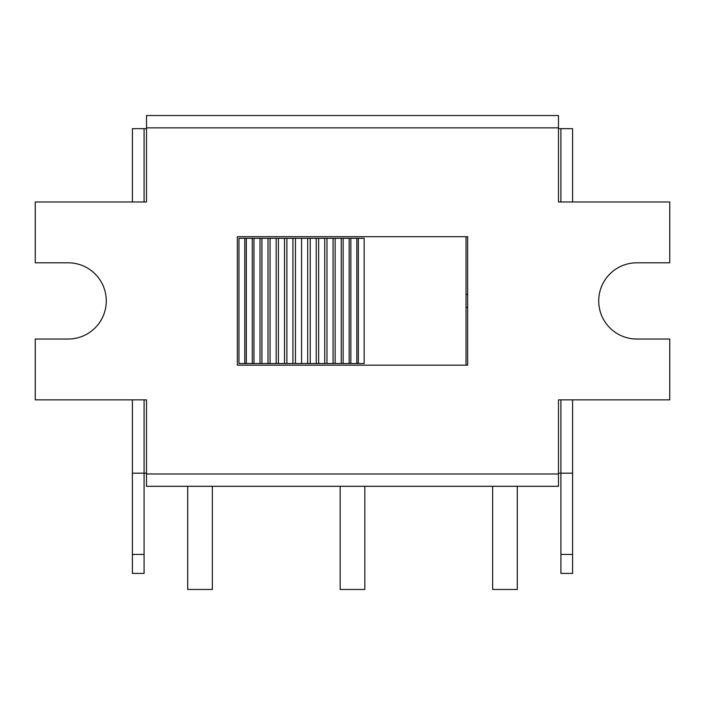 <?xml version="1.0" encoding="UTF-8"?>
<svg xmlns="http://www.w3.org/2000/svg" width="705" height="705" viewBox="0 0 705 705"><rect width="100%" height="100%" fill="white"/><g stroke="black" fill="none" stroke-linecap="round" stroke-linejoin="round"><path stroke-width="1.06" d="M517.285 486.309L517.285 589.468L492.636 589.468L492.636 486.309M364.829 486.309L364.829 589.468L340.171 589.468L340.171 486.309M212.364 486.309L212.364 589.468L187.715 589.468L187.715 486.309M146.517 473.98L146.517 486.309L558.483 486.309L558.483 473.98L146.517 473.98L146.517 399.858L35.25 399.858L35.25 339.035L68.174 339.035A38.114 38.114 0 0 0 106.288 300.92A38.114 38.114 0 0 0 68.174 262.806L35.25 262.806L35.25 201.982L146.517 201.982L146.517 127.861L558.483 127.861L558.483 201.982L669.75 201.982L669.75 262.806L636.827 262.806A38.114 38.114 0 0 0 598.712 300.92A38.114 38.114 0 0 0 636.827 339.035L669.75 339.035L669.75 399.858L558.483 399.858L558.483 473.98M237.347 365.155L237.347 236.695L467.653 236.695L467.653 365.155L237.347 365.155M558.483 127.861L558.483 115.532L146.517 115.532L146.517 127.861M558.483 128.671L560.916 128.671L560.916 201.982M560.916 554.43L560.916 573.403L572.592 573.403L572.592 554.43L560.916 554.43L560.916 473.17L558.483 473.17M146.517 473.17L144.084 473.17L144.084 554.43L132.408 554.43L132.408 573.403L144.084 573.403L144.084 554.43M144.084 201.982L144.084 128.671L146.517 128.671M466.031 236.695L466.031 365.155M301.573 238.316L364.177 238.316L364.177 363.533L301.573 363.533L301.573 238.316L238.969 238.316L238.969 363.533L244.82 363.533L244.82 238.316M307.697 363.533L307.697 238.316M310.235 363.533L310.235 238.316M316.254 363.533L316.254 238.316M318.651 363.533L318.651 238.316M324.732 363.533L324.732 238.316M326.97 363.533L326.97 238.316M333.068 363.533L333.068 238.316M335.139 363.533L335.139 238.316M341.238 363.533L341.238 238.316M343.123 363.533L343.123 238.316M349.169 363.533L349.169 238.316M350.861 363.533L350.861 238.316M356.836 363.533L356.836 238.316M358.325 363.533L358.325 238.316M301.573 363.533L244.82 363.533M246.309 363.533L246.309 238.316M252.284 363.533L252.284 238.316M253.976 363.533L253.976 238.316M260.022 363.533L260.022 238.316M261.907 363.533L261.907 238.316M268.006 363.533L268.006 238.316M270.068 363.533L270.068 238.316M276.175 363.533L276.175 238.316M278.413 363.533L278.413 238.316M284.494 363.533L284.494 238.316M286.891 363.533L286.891 238.316M292.91 363.533L292.91 238.316M295.448 363.533L295.448 238.316M466.031 294.434L467.653 294.434M467.653 307.406L466.031 307.406M132.408 554.43L132.408 473.17L144.084 473.17L144.084 399.858M144.084 128.671L132.408 128.671L132.408 201.982M132.408 399.858L132.408 473.17M560.916 399.858L560.916 473.17L572.592 473.17L572.592 399.858M572.592 201.982L572.592 128.671L560.916 128.671M572.592 473.17L572.592 554.43"/></g></svg>
